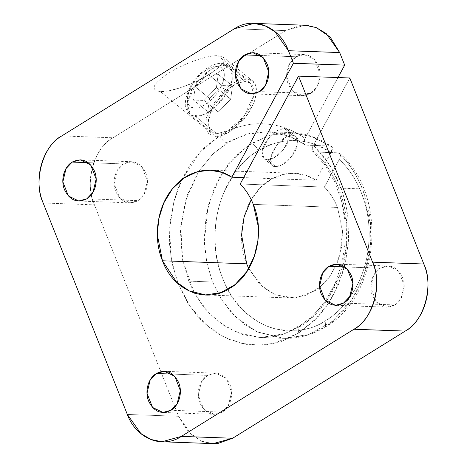 <?xml version="1.0" encoding="UTF-8"?>
<svg xmlns="http://www.w3.org/2000/svg" width="467" height="467" viewBox="0 0 467 467"><rect width="100%" height="100%" fill="white"/><g stroke="black" fill="none" stroke-linecap="round" stroke-linejoin="round"><path stroke-width="0.35" stroke-dasharray="2.33 1.75" d="M251.223 199.707L260.166 187.88L271.099 179.287L282.868 174.477L294.344 173.275L306.212 175.475L316.013 180.239L243.64 177.612L316.013 180.239L330.893 152.721C333.257 148.354 332.907 146.118 329.86 146.008L306.06 145.144C303.013 145.033 302.663 142.797 305.021 138.436L337.962 77.545L304.729 139.032L303.924 143.153L304.682 144.665L306.06 145.144L287.748 135.593L267.439 131.712L246.459 134.233L227.172 142.785C224.236 142.242 221.784 139.872 219.829 135.663C245.239 118.904 280.755 120.031 305.021 138.436C279.616 119.861 246.448 118.752 219.829 135.663C221.784 139.872 224.236 142.242 227.172 142.785L212.964 153.912L198.697 171.407L213.326 153.555L230.762 140.684L249.331 133.498L267.439 131.712L288.816 135.985L306.06 145.144L329.86 146.008L312.616 136.843L291.233 132.575L269.768 135.237L248.047 145.552L228.76 163.549L214.406 187.372L206.274 213.845L204.167 239.746L206.799 262.81L212.567 281.992L188.773 281.128L182.358 258.66L180.437 231.188L185.411 200.734L198.691 171.412L187.139 195.352L180.747 225.999L182.679 260.364L194.29 292.908L188.773 281.128L212.567 281.992L221.562 299.691L235.946 317.321L256.827 331.745L283.773 338.347L257.761 332.177L244.439 324.407L231.871 313.17L220.891 298.617L212.31 281.332L206.683 262.256L204.254 242.536L208.136 205.474L220.103 176.17L235.467 156.048L250.966 143.649L270.259 135.097L291.233 132.575L311.547 136.457L331.231 146.48L331.874 147.519L332.019 149.066L330.893 152.721C310.088 137.292 279.943 136.522 258.309 150.771C256.354 146.568 253.902 144.192 250.966 143.649C253.902 144.192 256.354 146.568 258.309 150.771C282.949 136.452 307.146 137.1 330.893 152.721L316.013 180.239C297.345 167.676 272.255 172.358 257.072 191.324C241.392 209.555 236.921 240.476 246.664 263.826M336.754 264.083L339.853 255.035L342.673 230.861L337.495 207.43C334.325 199.456 329.953 192.661 324.39 187.057L339.27 159.539C360.104 178.686 371.668 211.732 368.726 243.926C366.297 276.108 349.491 306.171 325.849 320.485L325.388 326.947L306.416 335.335L283.773 338.347L308.85 334.541L332.615 321.15L351.709 299.896L364.178 274.415L370.022 248.572L370.564 225.053L362.439 188.931L338.645 188.067L346.771 224.189L346.222 247.708L340.379 273.557L327.91 299.032L308.821 320.292L285.051 333.683L259.979 337.483L237.183 332.673L218.41 321.862L204.248 307.876L194.295 292.926L208.428 312.692L225.304 326.678L243.009 334.687L259.979 337.483L282.617 334.477L300.246 326.41L298.898 326.742L298.436 333.204L274.211 343.286L258.998 345.154L242.005 343.438L223.979 336.958L206.204 324.822L190.384 306.842L178.295 283.918M181.663 179.754L177.699 189.444L174.43 199.648L170.087 221.37L169.311 242.426L172.002 263.166L178.166 283.592L170.887 255.869L169.708 227.674L173.882 201.668L181.937 179.544M181.996 179.416L200.495 151.775L219.829 135.663L204.464 147.455L191.768 162.107L181.716 179.632M248.794 268.683L260.101 284.771L275.623 294.916L295.156 298.028L314.227 291.274L319.632 287.456M319.679 287.415L329.474 277.153L336.73 264.135M178.289 283.918L187.827 303.27L199.497 318.728L213.53 330.858L221.428 335.68L229.922 339.667L247.37 344.617L264.602 345.189L281.624 341.383L298.436 333.204L317.507 317.449L325.61 307.525L332.761 296.241L343.333 271.129L348.382 243.581L347.769 215.485L345.276 201.89L341.336 188.598L329.684 164.641L313.404 145.255C311.04 149.615 311.39 151.851 314.437 151.962L338.236 152.826C357.208 169.293 374.096 205.34 370.436 244.381C367.599 283.51 345.183 315.126 324.04 327.274L325.388 326.947L325.849 320.485C289.447 344.961 239.647 324.787 222.823 278.636C203.548 234.09 220.675 172.23 258.309 150.771C245.823 157.11 234.224 171.371 223.512 193.548C213.816 215.801 211.084 249.997 222.823 278.636C234.008 307.613 257.486 325.534 277.538 329.317C298.156 332.037 314.262 329.095 325.849 320.485C345.335 309.282 365.988 280.218 368.708 244.177C372.176 208.224 356.747 174.868 339.27 159.539L324.39 187.057L240.184 184.004L324.39 187.057C329.941 192.678 334.308 199.467 337.495 207.43L342.539 231.369L341.599 247.084L336.684 264.083M305.155 25.247L285.635 30.612L234.381 28.756L285.635 30.612L249.787 52.87L285.635 30.612L300.871 25.218L308.64 25.475L316.515 27.699M249.652 52.958L240.604 58.573L249.652 52.958M240.452 58.667L113.055 137.777L61.796 135.915L113.055 137.777C94.287 146.947 84.048 183.835 94.433 204.85L43.18 202.993L94.433 204.85L160.794 371.604L94.433 204.85C84.334 181.482 93.301 149.037 113.055 137.777L240.452 58.667M235.648 70.056L218.048 55.736L221.165 56.133L223.372 57.207L224.335 59.046L223.81 61.556L221.988 64.183L219.046 67.155L209.344 74.376L196.344 81.48L183.21 86.769L169.825 90.621L160.362 91.555C170.753 92.244 194.435 83.879 209.344 74.376C225.742 63.483 228.643 57.272 218.048 55.736C207.797 55.036 184.161 63.314 169.072 72.916C152.645 83.867 149.744 90.084 160.362 91.555L215.445 136.387L208.831 133.976L205.749 127.357L206.373 117.958L210.856 106.92L227.627 86.909L236.606 81.205M201.75 441.169L188.043 431.742L178.581 416.301L160.811 371.65L178.581 416.301L127.328 414.439L178.581 416.301L192.095 435.361L202.118 441.315L213.104 443.621M172.276 374.096L207.605 375.375L215.661 373.162L226.04 378.194L231.562 392.321L228.392 405.595L222.222 412.098L170.963 410.242L222.222 412.098C230.342 407.446 234.084 394.113 229.898 384.434C224.598 373.775 217.167 370.757 207.605 375.375C199.485 380.033 195.743 393.36 199.929 403.044C205.229 413.698 212.66 416.716 222.222 412.098L214.166 414.317L203.787 409.279L198.265 395.152L201.435 381.878L207.605 375.375L172.276 374.096M344.856 266.931L380.185 268.216L388.24 265.997L398.62 271.035L404.142 285.162L400.972 298.436L394.802 304.939L343.549 303.083L394.802 304.939C402.922 300.287 406.664 286.954 402.484 277.27C397.183 266.616 389.752 263.598 380.185 268.216C372.065 272.868 368.323 286.201 372.508 295.885C377.809 306.539 385.24 309.557 394.802 304.939L386.746 307.152L376.367 302.12L370.845 287.993L374.014 274.719L380.185 268.216L344.856 266.931M260.714 55.485L296.043 56.764L304.093 54.551L314.478 59.589L320 73.716L316.83 86.985L310.654 93.493L259.401 91.631L310.654 93.493C318.78 88.835 322.522 75.508 318.336 65.824C313.036 55.17 305.605 52.146 296.043 56.764C287.917 61.422 284.175 74.749 288.361 84.434C293.661 95.093 301.092 98.111 310.654 93.493L302.604 95.706L292.219 90.668L286.697 76.541L289.867 63.273L296.043 56.764L260.714 55.485M88.129 162.644L123.463 163.929L131.513 161.71L141.898 166.748L147.42 180.875L144.25 194.149L138.074 200.652L86.821 198.796L138.074 200.652C146.194 196 149.942 182.667 145.757 172.983C140.456 162.329 133.025 159.311 123.463 163.929C115.337 168.581 111.595 181.914 115.781 191.598C121.081 202.252 128.513 205.27 138.074 200.652L130.024 202.871L119.64 197.833L114.117 183.706L117.287 170.432L123.463 163.929L88.129 162.644M253.289 204.377L337.495 207.43L253.289 204.377M336.66 264.135L329.544 276.768L319.673 287.357M319.626 287.398L305.132 295.64L289.82 297.981L275.133 294.712L263.277 287.427L248.73 268.496M328.575 303.171L314.087 320.882L298.436 333.204L298.898 326.742L300.246 326.41C321.36 314.273 343.77 282.71 346.637 243.587C350.32 204.552 333.438 168.447 314.437 151.962C324.798 161.646 332.866 173.677 338.645 188.067L362.439 188.931C356.665 174.541 348.598 162.504 338.236 152.826C341.289 152.937 341.634 155.172 339.27 159.539L340.548 155.435L340.233 154.052L339.048 153.001L314.022 151.909L312.452 150.753L312.166 148.821L313.404 145.255L349.795 77.977L313.404 145.255L324.816 157.793L334.979 173.911L342.936 193.402L347.728 215.55L348.668 239.127L345.51 262.571L338.563 284.327L328.587 303.153M210.576 443.533L202.106 441.309M267.334 159.807C261.123 158.657 260.288 153.304 264.83 143.737C270.51 134.298 277.001 129.201 284.292 128.46C290.492 129.557 291.326 134.916 286.796 144.531C282.558 152.75 273.061 160.379 267.334 159.807L273.966 157.904L283.726 149.247L289.563 136.638L287.631 129.616L284.292 128.46L292.669 135.278C279.068 133.772 260.936 166.982 275.711 166.626C282.839 166.013 289.33 160.917 295.173 151.349C299.721 141.816 298.886 136.457 292.669 135.278L296.008 136.434L297.94 143.457L292.103 156.066L282.342 164.723L275.711 166.626L267.334 159.807L275.711 166.626L272.372 165.47L270.44 158.447L276.277 145.838L286.038 137.181L292.669 135.278L284.292 128.46L277.661 130.363L267.9 139.02L262.063 151.629L263.995 158.652L267.334 159.807M236.611 81.205L246.529 78.917C257.55 78.812 259.81 93.003 251.123 108.379C243.196 123.72 225.929 137.304 215.445 136.387L227.598 132.902L245.49 117.024L252.752 105.128L256.202 93.908L255.718 85.706L252.653 81.036L246.529 78.917L235.666 70.073M216.857 133.772C226.39 134.578 242.052 122.319 249.296 108.315C256.862 92.367 255.467 83.435 245.117 81.527L237.318 83.085L228.036 88.712L212.683 106.99L208.603 117.048L208.054 125.652L210.862 131.606L216.857 133.772L195.918 116.727L206.963 113.563L223.232 99.127L232.963 78.112L229.741 66.407L232.817 71.743L232.893 78.608L228.351 91.269C225.596 89.209 222.975 88.024 220.5 87.732C224.399 81.637 227.849 66.979 217.161 66.302C206.169 66.191 193.933 80.534 191.213 86.669L189.917 87.107L191.744 89.944L207.313 71.492L219.741 64.995L229.741 66.407L224.178 64.487L235.374 73.593L224.178 64.487L213.127 67.657L196.864 82.087L187.127 103.102L190.355 114.806L195.918 116.727L216.857 133.772L211.294 131.846L207.868 123.37L212.503 107.322L224.919 91.357L237.341 83.138L245.117 81.527L250.686 83.453L253.908 95.157L244.171 116.172L227.908 130.602L216.857 133.772M217.161 66.302C225.438 67.803 226.553 74.942 220.5 87.732C214.645 99.01 202.112 108.764 194.552 108.093C186.286 106.657 185.177 99.512 191.213 86.669C196.981 75.561 209.508 65.608 217.161 66.302M218.206 74.329L207.64 73.944L195.288 86.815L193.507 100.066L204.079 100.452L216.425 87.58L218.206 74.329L232.449 85.916L230.669 99.173L218.317 112.039L207.751 111.66L209.531 98.403L221.878 85.537L232.449 85.916L221.878 85.537L209.531 98.403L207.751 111.66L218.317 112.039L204.079 100.452L193.507 100.066L207.751 111.66L193.507 100.066L195.288 86.815L209.531 98.403L195.288 86.815L207.64 73.944L221.878 85.537L207.64 73.944L218.206 74.329L216.425 87.58L204.079 100.452L218.317 112.039L230.669 99.173L216.425 87.58L230.669 99.173L232.449 85.916L218.206 74.329M235.421 73.634L245.117 81.527L235.421 73.634M228.351 91.269L212.777 109.722L200.355 116.219L190.355 114.806L187.273 109.471L187.197 102.612L191.744 89.944L189.917 87.107L191.213 86.669C187.32 92.758 183.87 107.416 194.552 108.093C205.55 108.204 217.785 93.861 220.5 87.732C222.975 88.024 225.596 89.209 228.351 91.269M304.823 144.776C293.177 136.592 280.72 132.237 267.439 131.712L291.233 132.575C305.564 133.177 318.844 137.777 331.08 146.369M339.783 153.45C388.55 195.188 380.348 295.979 325.388 326.947C312.33 334.991 298.46 338.791 283.773 338.347L259.979 337.483C273.522 337.933 286.499 334.349 298.898 326.742L313.205 315.476L325.499 300.754M253.902 23.385L256.523 23.484M161.851 441.764L165.079 441.881M215.661 373.162L165.417 371.341M388.24 265.997L337.997 264.176M304.093 54.551L253.855 52.73M131.513 161.71L81.276 159.889M289.82 297.981L209.59 295.074M252.653 81.036L223.255 57.108M211.294 131.846L190.355 114.806C186.496 110.364 184.821 106.733 185.329 103.907L185.708 98.601L189.917 87.107C199.882 69.758 218.328 57.359 229.741 66.407L235.514 71.107M235.537 71.13L250.686 83.453M296.008 136.434L287.631 129.616M263.995 158.652L272.372 165.47M212.543 170.309L294.344 173.275M80.038 201.055L130.024 202.871M252.618 93.896L302.604 95.706M336.76 305.342L386.746 307.152M164.18 412.501L214.166 414.317M312.908 151.355L325.131 165.33L334.857 182.241L341.628 201.376L345.125 221.936L345.195 243.038L341.826 263.779L335.172 283.276L325.534 300.701"/><path stroke-width="0.7" d="M178.295 283.918L178.166 283.592L178.289 283.918M248.73 268.496L246.664 263.826L248.794 268.683M165.079 441.881L213.104 443.621L232.63 438.256L181.371 436.394L353.951 329.235C373.664 317.974 382.707 285.559 372.573 262.156C382.963 283.171 372.724 320.064 353.951 329.235L405.21 331.091C423.978 321.921 434.217 285.033 423.826 264.018L372.573 262.156L298.536 76.121L240.184 184.004C245.747 189.608 250.119 196.403 253.289 204.377C265.916 233.605 254.713 274.123 230.021 288.221C206.175 304.268 173.473 291.04 162.458 260.779L176.625 282.185L189.287 290.929L205.614 294.928L220.809 292.622L235.216 284.508L246.786 271.625L254.346 256.185L257.889 240.517L258.216 226.267L253.289 204.377C250.102 196.414 245.735 189.625 240.184 184.004L298.536 76.121L372.573 262.156L423.826 264.018L349.795 77.977L298.536 76.121L349.795 77.977L423.826 264.018C433.925 287.386 424.964 319.831 405.21 331.091L353.951 329.235L181.371 436.394L161.851 441.764L150.864 439.459L140.841 433.504L127.328 414.439L43.18 202.993C32.789 181.978 43.028 145.091 61.796 135.915L234.381 28.756L253.902 23.385L264.888 25.697L274.911 31.651L288.425 50.71L339.684 52.567L326.17 33.507L316.147 27.553L305.155 25.247L256.523 23.484M316.515 27.699L330.216 37.121L339.684 52.567L344.681 65.129L293.422 63.267L344.681 65.129L339.684 52.567L288.425 50.71L293.422 63.267L231.807 177.186L222.012 172.422L210.138 170.222L197.261 171.798L184.179 177.939L172.498 188.715L163.73 203.069L158.71 219.128L157.361 234.913L162.458 260.779L246.664 263.826L162.458 260.779C152.75 237.423 157.145 206.56 172.866 188.271C188.003 169.352 213.139 164.588 231.807 177.186L293.422 63.267L288.425 50.71C279.61 26.543 253.493 15.884 234.381 28.756L61.796 135.915C42.088 147.175 33.046 179.591 43.18 202.993L127.328 414.439C136.142 438.606 162.259 449.266 181.371 436.394L232.63 438.256L405.21 331.091L232.63 438.256L217.388 443.65L210.576 443.533M156.352 373.518L172.276 374.096L156.352 373.518C165.89 368.889 173.327 371.913 178.645 382.572C182.807 392.187 179.124 405.607 170.963 410.242L177.139 403.739L180.309 390.465L174.786 376.338L164.402 371.3L156.352 373.518L150.176 380.021L147.006 393.296L152.534 407.422L162.913 412.454L170.963 410.242C161.424 414.871 153.993 411.847 148.669 401.188C144.507 391.574 148.191 378.153 156.352 373.518M328.931 266.353L344.856 266.931L328.931 266.353C338.476 261.73 345.907 264.748 351.225 275.413C355.387 285.022 351.704 298.448 343.549 303.083L349.719 296.574L352.889 283.306L347.366 269.179L336.987 264.141L328.931 266.353L322.761 272.862L319.591 286.131L325.114 300.258L335.493 305.295L343.549 303.083C334.004 307.706 326.573 304.688 321.249 294.023C317.087 284.415 320.771 270.988 328.931 266.353M244.784 54.908L260.714 55.485L244.784 54.908C254.328 50.284 261.759 53.302 267.083 63.967C271.245 73.576 267.562 86.996 259.401 91.631L265.571 85.128L268.741 71.854L263.219 57.727L252.84 52.695L244.784 54.908L238.614 61.41L235.444 74.685L240.966 88.812L251.345 93.849L259.401 91.631C249.857 96.26 242.426 93.242 237.108 82.577C232.945 72.969 236.629 59.542 244.784 54.908M72.204 162.072L88.129 162.644L72.204 162.072C81.748 157.443 89.179 160.461 94.497 171.126C98.66 180.735 94.976 194.161 86.821 198.796L92.991 192.293L96.161 179.019L90.639 164.892L80.26 159.854L72.204 162.072L66.034 168.575L62.864 181.85L68.386 195.977L78.765 201.008L86.821 198.796C77.277 203.419 69.846 200.401 64.528 189.736C60.366 180.128 64.049 166.707 72.204 162.072M202.106 441.309L201.75 441.169M344.681 65.129L337.962 77.545L344.681 65.129M231.807 177.186L243.64 177.612L231.807 177.186M246.664 263.826L241.579 234.72L244.095 217.009L251.223 199.707M165.417 371.341L164.402 371.3M337.997 264.176L336.987 264.141M253.855 52.73L252.84 52.695M81.276 159.889L80.26 159.854M209.59 295.074L205.614 294.928M210.138 170.222L212.543 170.309M78.765 201.008L80.038 201.055M251.345 93.849L252.618 93.896M335.493 305.295L336.76 305.342M162.913 412.454L164.18 412.501"/></g></svg>
